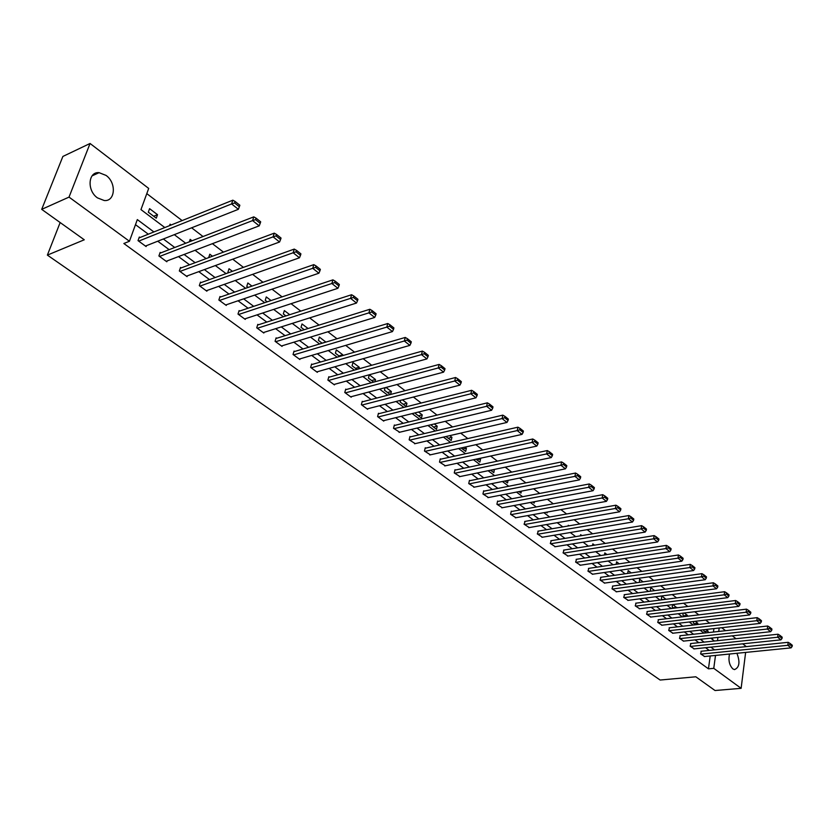 <?xml version="1.0" encoding="UTF-8"?>
<svg xmlns="http://www.w3.org/2000/svg" width="834" height="834" viewBox="0 0 834 834"><rect width="100%" height="100%" fill="white"/><g stroke="black" fill="none" stroke-linecap="round" stroke-linejoin="round"><path stroke-width="1.25" d="M736.912 653.283C740.248 662.06 739.445 667.502 734.493 669.608L732.857 668.899C729.312 665.188 728.197 660.226 729.531 654.023M97.474 197.887C86.767 190.632 88.05 171.481 99.09 172.669L106.054 175.411C116.635 182.75 115.342 201.692 104.26 200.535L97.474 197.887M745.627 652.417L741.124 688.331L715.03 690.521L695.817 676.791L660.132 680.033L47.382 255.11L84.276 239.785L41.7 209.355L62.884 156.448L90.062 143.479L148.692 188.421L140.967 209.605L164.83 227.546M709.661 623.134L705.668 620.089M698.819 614.866L694.712 611.729M687.81 606.464L683.567 603.222M676.603 597.915L672.235 594.569M665.219 589.221L660.705 585.781M653.627 580.381L648.977 576.826M641.846 571.384L637.051 567.725M629.858 562.231L624.916 558.467M617.65 552.921L612.563 549.033M605.234 543.445L599.98 539.442M592.599 533.802L587.178 529.673M579.734 523.981L574.146 519.728M566.63 513.984L560.875 509.595M553.286 503.809L547.354 499.285M539.702 493.436L533.583 488.776M525.858 482.876L519.551 478.059M511.753 472.117L505.248 467.155M497.377 461.139L490.673 456.031M482.73 449.964L475.818 444.689M467.801 438.569L460.67 433.127M452.57 426.945L445.22 421.337M437.037 415.103L429.458 409.317M421.201 403.01L413.383 397.047M405.043 390.677L396.974 384.526M388.55 378.094L380.231 371.756M371.724 365.261L363.144 358.703M354.544 352.146L345.693 345.391M336.999 338.76L327.866 331.786M319.088 325.083L309.654 317.89M300.782 311.124L291.056 303.691M282.08 296.852L272.04 289.189M262.971 282.267L252.598 274.355M243.434 267.36L232.728 259.186M223.46 252.118L212.399 243.674M203.037 236.533L191.612 227.807M182.135 220.583L146.794 193.613M721.702 627.721L725.57 630.681M732.283 635.842L736.036 638.708M742.708 643.827L746.336 646.611M60.152 222.542L47.382 255.11M712.444 639.48L712.653 637.968M713.466 632.026L713.925 628.596M148.306 212.19L156.271 218.185L157.522 214.682L149.578 208.667L148.306 212.19M169.583 225.628L170.094 224.19L171.158 224.992M189.318 241.839L190.173 239.368L192.049 240.786M208.667 257.643L209.814 254.224L212.462 256.226M232.425 271.321L229.037 268.757L227.922 272.197L228.589 272.708M251.951 286.093L247.854 282.997L246.77 286.406L248.115 287.417M271.06 300.542L266.286 296.925L265.233 300.323L267.224 301.825M289.763 314.679L284.342 310.582L283.32 313.959L285.916 315.919M308.059 328.513L302.023 323.946L301.032 327.314L304.222 329.711M325.896 342.096L319.349 337.051L318.39 340.397L322.143 343.222M342.534 355.628L342.774 354.763L336.331 349.894L335.404 353.22L339.688 356.452M358.86 368.857L359.287 367.252L352.97 362.477L352.073 365.782L356.879 369.41M374.883 381.795L375.488 379.501L369.295 374.82L368.419 378.104L373.726 382.108M385.099 387.685L384.443 390.187L390.229 394.545M390.614 394.451L391.365 391.511L385.996 387.445M400.601 400.32L400.164 402.04L406.137 406.533L406.95 403.291L402.405 399.861M415.832 412.694L415.593 413.664L421.441 418.074L422.233 414.852L418.501 412.027M430.782 424.787L436.463 429.395L437.224 426.195L434.274 423.953M445.929 436.536L451.204 440.508L451.945 437.318L449.745 435.65M461.108 447.973L465.674 451.413L466.394 448.244L464.913 447.128M475.995 459.19L479.884 462.119L480.582 458.971L479.79 458.377M490.59 470.199L493.822 472.638L494.385 469.406M504.924 480.999L507.52 482.959L508.073 480.374M518.988 491.601L520.979 493.102L521.386 491.143M532.79 502.005L534.198 503.069L534.469 501.693M546.343 512.222L547.177 512.858L547.333 512.045M568.121 525.983L568.256 525.274L568.996 525.837M580.433 535.824L580.641 534.636L581.892 535.584M592.536 545.488L592.828 543.851L594.559 545.165M604.452 554.964L604.806 552.911L607.006 554.568M616.17 564.284L616.587 561.814L619.235 563.826M627.7 573.427L628.169 570.571L631.255 572.906M643.077 581.851L639.563 579.192L639.386 582.361M654.69 590.628L650.77 587.668L650.311 590.597L651.01 591.118M665.98 599.281L661.8 596.008L661.352 598.916L662.446 599.74M672.6 604.608L672.214 607.11L673.684 608.215M676.708 607.84L673.09 604.546M683.213 613.126L682.91 615.169L684.745 616.555M687.268 616.253L687.393 615.367L684.266 612.99M693.669 621.486L693.44 623.102L695.629 624.749M697.672 624.52L697.849 623.269L695.254 621.309M703.969 629.722L703.802 630.911L706.325 632.818M707.91 632.641L708.129 631.046L706.064 629.482M153.894 231.946L137.329 219.592L129.437 241.255L123.849 243.507L708.452 668.837L710.203 655.951M709.234 650.416L705.564 647.695M698.819 642.68L695.024 639.876M688.227 634.83L684.318 631.932M677.469 626.845L673.445 623.853M666.533 618.734L662.384 615.648M655.42 610.488L651.145 607.308M644.129 602.106L639.72 598.833M632.641 593.579L628.096 590.211M620.965 584.915L616.274 581.444M609.091 576.106L604.254 572.52M597.008 567.141L592.025 563.45M584.717 558.019L579.588 554.214M572.218 548.741L566.932 544.821M559.489 539.306L554.047 535.261M546.541 529.694L540.932 525.524M533.364 519.916L527.578 515.62M519.947 509.96L513.984 505.529M506.29 499.827L500.139 495.26M492.373 489.495L486.034 484.794M478.205 478.987L471.669 474.139M463.767 468.27L457.032 463.277M449.057 457.355L442.114 452.205M434.066 446.232L426.914 440.925M418.783 434.889L411.412 429.427M403.208 423.338L395.608 417.698M387.33 411.548L379.491 405.731M371.13 399.528L363.051 393.533M354.606 387.268L346.277 381.086M337.749 374.768L329.159 368.388M320.548 361.998L311.687 355.42M302.992 348.977L293.849 342.19M285.072 335.675L275.637 328.679M266.765 322.091L257.039 314.877M248.084 308.226L238.044 300.772M228.985 294.058L218.623 286.364M209.48 279.578L198.784 271.644M189.537 264.785L178.497 256.591M169.156 249.658L157.751 241.203M148.306 234.187L135.483 224.669M139.997 237.534L139.32 237.033L138.027 240.619L146.117 246.562L146.43 245.676M160.826 252.879L160.159 252.4L158.908 255.965L166.821 261.772L167.113 260.927M181.197 267.891L180.551 267.422L179.331 270.967L187.066 276.648L187.348 275.835M201.119 282.58L200.494 282.121L199.316 285.645L206.884 291.202L207.134 290.43M220.624 296.956L220.009 296.497L218.862 300L226.275 305.442L226.514 304.702M239.712 311.019L239.108 310.571L238.003 314.064L245.248 319.391L245.477 318.671M258.404 324.791L257.81 324.353L256.736 327.825L263.836 333.037L264.044 332.349M276.7 338.281L276.117 337.853L275.074 341.294L282.038 346.402L282.226 345.745M294.621 351.489L294.048 351.072L293.047 354.492L299.854 359.496L300.042 358.86M312.177 364.427L311.624 364.02L310.644 367.419L317.316 372.329L317.493 371.714M329.378 377.104L328.836 376.707L327.887 380.085L334.434 384.891L334.59 384.297M346.246 389.53L345.703 389.134L344.786 392.501L351.197 397.213L351.354 396.64M362.769 401.717L362.248 401.331L361.362 404.678L367.638 409.286L367.784 408.733M378.98 413.654L378.459 413.278L377.604 416.604L383.765 421.128L383.901 420.597M394.868 425.371L394.367 424.996L393.523 428.301L399.694 432.221M410.453 436.849L409.963 436.484L409.15 439.779L415.196 443.625M425.747 448.119L425.257 447.764L424.475 451.038L430.407 454.822M440.748 459.18L440.269 458.825L439.508 462.078L445.325 465.799M455.468 470.032L454.999 469.688L454.259 472.92L459.961 476.568M469.917 480.676L469.459 480.342L468.739 483.553L474.337 487.15M484.106 491.132L483.657 490.799L482.959 493.999L488.453 497.533M498.034 501.401L497.596 501.067L496.918 504.247L502.308 507.718M511.711 511.482L511.273 511.159L510.617 514.317L515.912 517.726M525.149 521.386L524.086 524.211L529.277 527.568M538.347 531.102L537.304 533.916L542.413 537.221M551.316 540.661L550.304 543.466L555.308 546.708M564.055 550.054L563.065 552.848L567.985 556.038M576.575 559.28L575.616 562.064L580.443 565.202M588.887 568.35L587.949 571.123L592.693 574.209M600.98 577.274L600.073 580.026L604.733 583.07M612.886 586.041L611.989 588.783L616.576 591.775M624.583 594.663L623.717 597.394L628.221 600.334M636.092 603.138L635.237 605.859L639.678 608.757M647.413 611.489L646.579 614.189L650.937 617.045M658.547 619.693L657.734 622.383L662.029 625.198M669.504 627.762L668.712 630.441L672.934 633.214M680.283 635.716L679.512 638.375L683.661 641.106M690.896 643.535L690.135 646.183L694.222 648.873M701.331 651.229L700.602 653.866L704.615 656.514M41.7 209.355L69.024 197.105L90.062 143.479M741.124 688.331L713.768 668.336L715.499 655.43M708.452 668.837L713.768 668.336M129.437 241.255L69.024 197.105M714.529 649.874L710.86 647.142M704.125 642.117L700.341 639.303M693.554 634.236L689.655 631.328M682.806 626.23L678.793 623.227M671.891 618.088L667.753 615.002M660.799 609.821L656.525 606.631M649.519 601.408L645.109 598.124M638.041 592.859L633.506 589.471M626.386 584.165L621.705 580.673M614.522 575.324L609.696 571.728M602.45 566.328L597.478 562.616M590.18 557.175L585.051 553.359M577.691 547.865L572.405 543.924M564.983 538.389L559.541 534.333M552.045 528.746L546.437 524.565M538.879 518.936L533.093 514.62M525.472 508.938L519.509 504.497M511.826 498.763L505.675 494.187M497.919 488.401L491.591 483.678M483.762 477.84L477.236 472.982M469.333 467.092L462.609 462.078M454.634 456.135L447.702 450.965M439.654 444.96L432.502 439.633M424.381 433.576L417.01 428.082M408.806 421.973L401.217 416.312M392.929 410.14L385.099 404.302M376.739 398.068L368.659 392.043M360.225 385.756L351.896 379.543M343.368 373.194L334.778 366.783M326.177 360.371L317.316 353.762M308.622 347.288L299.479 340.47M290.691 333.923L281.267 326.897M272.395 320.277L262.658 313.021M253.703 306.349L243.653 298.853M234.604 292.108L224.242 284.384M215.089 277.555L204.393 269.591M195.135 262.689L184.095 254.453M174.744 247.489L163.349 238.993M717.48 640.689L717.928 637.395M718.731 631.442L719.189 628.002M174.285 234.656L185.701 243.247M195.052 250.283L206.102 258.592M215.36 265.556L226.066 273.615M235.219 280.495L245.592 288.293M254.651 295.111L264.691 302.669M273.656 309.414L283.393 316.732M292.265 323.404L301.689 330.504M310.477 337.103L319.61 343.983M328.304 350.52L337.165 357.181M345.766 363.655L354.356 370.119M362.873 376.52L371.203 382.785M379.637 389.134L387.716 395.201M396.067 401.488L403.896 407.378M412.163 413.601L419.752 419.304M427.946 425.476L435.306 431.011M443.427 437.11L450.568 442.479M458.606 448.536L465.528 453.738M473.493 459.732L480.207 464.788M488.099 470.72L494.614 475.62M502.433 481.499L508.761 486.253M516.507 492.081L522.637 496.699M530.309 502.475L536.262 506.947M543.872 512.67L549.648 517.017M557.185 522.689L562.783 526.9M570.268 532.53L575.7 536.616M583.112 542.183L588.377 546.155M595.726 551.681L600.845 555.527M608.132 561.011L613.084 564.743M620.308 570.175L625.125 573.792M632.287 579.182L636.957 582.695M644.067 588.043L648.591 591.442M655.639 596.748L660.038 600.053M667.023 605.307L671.287 608.518M678.219 613.73L682.348 616.837M689.228 622.008L693.231 625.031M700.06 630.16L703.948 633.089M710.714 638.177L714.488 641.012M153.706 216.256L157.522 214.682M322.08 343.17L325.917 342.023M338.927 355.878L342.774 354.763M355.451 368.326L359.287 367.252M371.651 380.544L375.488 379.501M387.539 392.512L391.365 391.511M403.124 404.261L406.95 403.291M418.407 415.791L422.233 414.852M433.409 427.091L437.224 426.195M448.139 438.194L451.945 437.318M462.589 449.088L466.394 448.244M476.777 459.784L480.582 458.971M490.715 470.293L494.499 469.5M662.332 599.656L666.001 599.177M673.121 607.788L676.781 607.34M683.755 615.805L687.393 615.367M694.211 623.686L697.849 623.269M704.511 631.453L708.129 631.046M138.705 241.12L231.591 203.934L232.842 200.181L138.997 237.94M145.439 246.072L238.378 209.313L231.591 203.934L234.615 202.964L239.358 206.738L239.848 205.237L235.115 201.463L234.615 202.964M232.842 200.181L235.115 201.463M239.358 206.738L238.378 209.313M159.575 256.445L252.587 220.593L253.786 216.861L159.857 253.255M166.164 261.292L259.218 225.847L252.587 220.593L255.569 219.634L260.208 223.324L260.688 221.834L256.048 218.143L255.569 219.634M253.786 216.861L256.048 218.143M260.208 223.324L259.218 225.847M179.977 271.436L273.093 236.866L274.261 233.155L180.269 268.246M186.43 276.179L279.567 241.996L273.093 236.866L276.044 235.918L280.578 239.525L281.037 238.044L276.513 234.437L276.044 235.918M274.261 233.155L276.513 234.437M280.578 239.525L279.567 241.996M199.952 286.104L293.141 252.765L294.256 249.085L200.233 282.903M206.259 290.743L299.458 257.779L293.141 252.765L296.049 251.826L300.48 255.35L300.918 253.88L296.497 250.356L296.049 251.826M294.256 249.085L296.497 250.356M300.48 255.35L299.458 257.779M219.488 300.459L312.719 268.308L313.803 264.639L219.759 297.258M225.66 304.994L318.901 273.208L312.719 268.308L315.606 267.38L319.933 270.821L320.36 269.361L316.034 265.921L315.606 267.38M313.803 264.639L316.034 265.921M319.933 270.821L318.901 273.208M238.607 314.501L331.859 283.497L332.912 279.859L238.878 311.301M244.654 318.942L337.906 288.293L331.859 283.497L334.715 282.58L338.948 285.947L339.355 284.498L335.132 281.131L334.715 282.58M332.912 279.859L335.132 281.131M338.948 285.947L337.906 288.293M257.331 328.262L350.582 298.353L351.594 294.736L257.591 325.052M263.242 332.61L356.493 303.044L350.582 298.353L353.407 297.446L357.536 300.74L357.942 299.291L353.804 295.997L353.407 297.446M351.594 294.736L353.804 295.997M357.536 300.74L356.493 303.044M275.658 341.721L368.889 312.875L369.869 309.278L275.918 338.521M281.454 345.985L374.674 317.473L368.889 312.875L371.683 311.989L375.727 315.2L376.113 313.772L372.068 310.55L371.683 311.989M369.869 309.278L372.068 310.55M375.727 315.2L374.674 317.473M293.61 354.909L386.809 327.095L387.747 323.519L293.86 351.719M299.291 359.079L392.47 331.578L386.809 327.095L389.561 326.209L393.523 329.357L393.898 327.929L389.937 324.78L389.561 326.209M387.747 323.519L389.937 324.78M393.523 329.357L392.47 331.578M311.207 367.836L404.334 341.002L405.251 337.447L311.447 364.646M316.764 371.922L409.869 345.391L404.334 341.002L407.065 340.126L410.933 343.212L411.298 341.794L407.43 338.708L407.065 340.126M405.251 337.447L407.43 338.708M410.933 343.212L409.869 345.391M328.44 380.492L421.493 354.617L422.369 351.083L328.669 377.302M333.892 384.495L426.914 358.912L421.493 354.617L424.183 353.752L427.978 356.764L428.332 355.357L424.537 352.334L424.183 353.752M422.369 351.083L424.537 352.334M427.978 356.764L426.914 358.912M345.328 392.897L438.288 367.94L439.132 364.427L345.547 389.718M350.666 396.828L443.594 372.152L438.288 367.94L440.957 367.085L444.668 370.035L445.002 368.638L441.29 365.678L440.957 367.085M439.132 364.427L441.29 365.678M444.668 370.035L443.594 372.152M361.883 405.063L454.728 380.992L455.552 377.5L362.102 401.894M367.116 408.91L459.93 385.12L454.728 380.992L457.376 380.148L461.014 383.035L461.338 381.638L457.699 378.751L457.376 380.148M455.552 377.5L457.699 378.751M461.014 383.035L459.93 385.12M378.115 416.979L470.835 393.773L471.637 390.302L378.323 413.82M383.254 420.753L475.933 397.818L470.835 393.773L473.451 392.939L477.017 395.764L477.329 394.378L473.775 391.542L473.451 392.939M471.637 390.302L473.775 391.542M477.017 395.764L475.933 397.818M394.034 428.676L486.618 406.294L487.39 402.843L394.232 425.517M399.069 432.377L491.601 410.255L486.618 406.294L489.204 405.46L492.696 408.243L492.998 406.867L489.516 404.083L489.204 405.46M487.39 402.843L489.516 404.083M492.696 408.243L491.601 410.255M409.64 440.143L502.078 418.564L502.819 415.134L409.828 436.995M414.581 443.771L506.968 422.442L502.078 418.564L504.643 417.74L508.062 420.461L508.354 419.095L504.935 416.364L504.643 417.74M502.819 415.134L504.935 416.364M508.062 420.461L506.968 422.442M424.954 451.392L517.226 430.584L517.945 427.175L425.142 448.254M429.802 454.957L522.021 434.389L517.226 430.584L519.77 429.771L523.116 432.439L523.408 431.074L520.051 428.405L519.77 429.771M517.945 427.175L520.051 428.405M523.116 432.439L522.021 434.389M439.987 462.432L532.082 442.374L532.78 438.986L440.154 459.305M444.741 465.925L536.783 446.096L532.082 442.374L534.594 441.572L537.878 444.178L538.159 442.823L534.875 440.206L534.594 441.572M532.78 438.986L534.875 440.206M537.878 444.178L536.783 446.096M454.728 473.264L546.645 453.925L547.323 450.558L454.895 470.147M459.398 476.694L551.253 457.585L546.645 453.925L549.137 453.133L552.358 455.698L552.619 454.342L549.398 451.778L549.137 453.133M547.323 450.558L549.398 451.778M552.358 455.698L551.253 457.585M469.198 483.897L560.928 465.257L561.574 461.911L469.354 480.791M473.785 487.254L565.442 468.844L560.928 465.257L563.388 464.465L566.547 466.988L566.807 465.643L563.648 463.131L563.388 464.465M561.574 461.911L563.648 463.131M566.547 466.988L565.442 468.844M483.407 494.333L574.928 476.37L575.564 473.045L483.553 491.236M487.911 497.637L579.359 479.884L574.928 476.37L577.368 475.588L580.474 478.059L580.714 476.725L577.618 474.254L577.368 475.588M575.564 473.045L577.618 474.254M580.474 478.059L579.359 479.884M497.356 504.58L588.668 487.275L589.284 483.97L497.502 501.505M501.776 507.823L593.016 490.726L588.668 487.275L591.087 486.503L594.131 488.922L594.371 487.598L591.327 485.179L591.087 486.503M589.284 483.97L591.327 485.179M594.131 488.922L593.016 490.726M511.054 514.641L602.148 497.971L602.742 494.687L511.19 511.576M515.391 517.82L606.422 501.359L602.148 497.971L604.546 497.2L607.527 499.576L607.757 498.263L604.775 495.886L604.546 497.2M602.742 494.687L604.775 495.886M607.527 499.576L606.422 501.359M524.513 524.523L615.377 508.469L615.951 505.196L524.638 521.469M528.777 527.651L619.568 511.795L615.377 508.469L617.754 507.708L620.684 510.043L620.903 508.73L617.973 506.405L617.754 507.708M615.951 505.196L617.973 506.405M620.684 510.043L619.568 511.795M537.732 534.229L628.367 518.769L628.909 515.527L537.847 531.195M541.912 537.304L632.474 522.032L628.367 518.769L630.712 518.018L633.59 520.312L633.809 519.009L630.931 516.715L630.712 518.018M628.909 515.527L630.931 516.715M633.59 520.312L632.474 522.032M550.711 543.768L641.117 528.892L641.638 525.66L550.826 540.745M554.829 546.791L645.151 532.092L641.117 528.892L643.441 528.141L646.267 530.382L646.475 529.1L643.65 526.848L643.441 528.141M641.638 525.66L643.65 526.848M646.267 530.382L645.151 532.092M563.471 553.14L653.627 538.816L654.137 535.605L563.576 550.127M567.516 556.111L657.588 541.964L653.627 538.816L655.931 538.076L658.704 540.286L658.912 539.004L656.139 536.794L655.931 538.076M654.137 535.605L656.139 536.794M658.704 540.286L657.588 541.964M576.013 562.356L665.918 548.574L666.418 545.373L576.106 559.353M579.984 565.275L669.806 551.66L665.918 548.574L668.201 547.834L670.922 550.002L671.12 548.73L668.399 546.562L668.201 547.834M666.418 545.373L668.399 546.562M670.922 550.002L669.806 551.66M588.335 571.405L677.99 558.144L678.469 554.975L588.429 568.423M592.244 574.272L681.816 561.178L677.99 558.144L680.252 557.425L682.931 559.551L683.119 558.28L680.44 556.153L680.252 557.425M678.469 554.975L680.44 556.153M682.931 559.551L681.816 561.178M600.459 580.308L689.843 567.558L690.312 564.399L600.543 577.336M604.296 583.133L693.607 570.539L689.843 567.558L692.095 566.839L694.722 568.924L694.899 567.673L692.272 565.577L692.095 566.839M690.312 564.399L692.272 565.577M694.722 568.924L693.607 570.539M612.365 589.054L701.498 576.805L701.947 573.667L612.448 586.104M616.149 591.838L705.189 579.734L701.498 576.805L703.719 576.086L706.304 578.139L706.481 576.888L703.896 574.834L703.719 576.086M701.947 573.667L703.896 574.834M706.304 578.139L705.189 579.734M624.082 597.665L712.945 585.885L713.372 582.768L624.155 594.715M627.804 600.397L716.573 588.762L712.945 585.885L715.155 585.176L717.688 587.199L717.855 585.948L715.322 583.936L715.155 585.176M713.372 582.768L715.322 583.936M717.688 587.199L716.573 588.762M635.612 606.13L724.193 594.819L724.61 591.713L635.675 603.201M639.261 608.81L727.759 597.644L724.193 594.819L726.383 594.11L728.874 596.101L729.041 594.861L726.55 592.87L726.383 594.11M724.61 591.713L726.55 592.87M728.874 596.101L727.759 597.644M646.944 614.449L735.254 603.587L735.661 600.501L646.996 611.541M650.53 617.097L738.757 606.37L735.254 603.587L737.423 602.899L739.873 604.848L740.029 603.607L737.579 601.658L737.423 602.899M735.661 600.501L737.579 601.658M739.873 604.848L738.757 606.37M658.089 622.644L746.128 612.219L746.513 609.154L658.141 619.735M661.623 625.239L749.568 614.95L746.128 612.219L748.275 611.53L750.683 613.449L750.84 612.219L748.432 610.3L748.275 611.53M746.513 609.154L748.432 610.3M750.683 613.449L749.568 614.95M669.056 630.702L756.813 620.694L757.189 617.65L669.108 627.814M672.538 633.256L760.201 623.384L756.813 620.694L758.95 620.016L761.317 621.903L761.463 620.684L759.096 618.797L758.95 620.016M757.189 617.65L759.096 618.797M761.317 621.903L760.201 623.384M679.856 638.635L767.322 629.034L767.687 626.011L679.898 635.758M683.275 641.148L770.658 631.682L767.322 629.034L769.438 628.356L771.773 630.212L771.909 629.003L769.584 627.147L769.438 628.356M767.687 626.011L769.584 627.147M771.773 630.212L770.658 631.682M690.479 646.433L777.663 637.239L778.018 634.226L690.51 643.567M693.846 648.915L780.937 639.845L777.663 637.239L779.759 636.571L782.052 638.396L782.188 637.186L779.905 635.362L779.759 636.571M778.018 634.226L779.905 635.362M782.052 638.396L780.937 639.845M700.935 654.117L787.828 645.308L788.172 642.316L700.967 651.271M704.25 656.556L791.059 647.872L787.828 645.308L789.913 644.64L792.164 646.433L792.3 645.245L790.048 643.441L789.913 644.64M788.172 642.316L790.048 643.441M792.164 646.433L791.059 647.872M99.09 172.669L92.063 175.87"/></g></svg>
